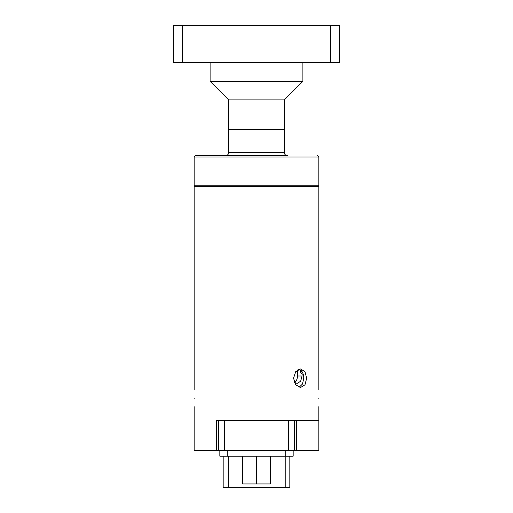 <?xml version="1.0" encoding="UTF-8"?>
<svg xmlns="http://www.w3.org/2000/svg" width="513" height="513" viewBox="0 0 513 513"><rect width="100%" height="100%" fill="white"/><g stroke="black" fill="none" stroke-linecap="round" stroke-linejoin="round"><path stroke-width="0.77" d="M225.694 155.548A2.969 2.969 0 0 0 228.663 152.579L284.337 152.579A2.969 2.969 0 0 0 287.306 155.548L195.633 155.548L194.151 157.036L318.849 157.036L317.367 155.548M194.151 157.036L194.151 185.238L318.849 185.238L318.849 157.036M284.337 152.579L284.337 129.571L228.663 129.571L228.663 99.881L210.106 81.323L210.106 62.766M228.663 152.579L228.663 129.571L284.337 129.571L284.337 99.881L302.894 81.323L302.894 62.766M194.151 185.238A1.488 1.488 0 0 0 195.633 186.726M318.849 185.238A1.488 1.488 0 0 1 317.367 186.726M219.833 450.234L219.833 456.172L227.253 456.172L227.253 450.234M285.747 450.234L285.747 456.172L227.253 456.172M285.747 456.172L293.167 456.172L293.167 450.234M285.824 456.172L285.824 487.35L289.826 487.35L289.826 456.172M285.824 487.35L228.279 487.35L228.279 456.172M223.174 456.172L223.174 487.35L228.279 487.35M318.284 398.274C318.9 387.456 318.9 387.456 318.284 398.274C318.9 387.456 318.9 387.456 318.284 398.274C318.9 409.092 318.9 409.092 318.284 398.274M306.659 378.235L304.985 384.795L300.592 387.514L295.706 384.795L293.539 378.235L295.706 371.668L300.592 368.956L304.985 371.675L306.659 378.235M216.512 420.545L218.641 420.545L218.641 450.234L216.512 450.234L216.512 420.545L318.849 420.545L296.488 420.545L296.488 450.234L318.849 450.234L318.849 406.662M318.849 389.886L318.849 186.726L194.151 186.726L194.151 389.886M299.124 387.283L302.503 384.032L303.741 378.235C303.715 375.183 302.952 372.707 301.452 370.809L298.592 369.379M194.716 398.274C194.1 387.456 194.1 387.456 194.716 398.274C194.1 409.092 194.1 409.092 194.716 398.274C194.1 409.092 194.1 409.092 194.716 398.274M303.17 374.15L302.035 374.15L302.035 376.01L300.663 381.255L297.123 383.429L294.321 382.358M296.488 450.234L224.585 450.234L224.585 420.545M218.641 450.234L224.585 450.234M194.151 406.662L194.151 450.234L216.512 450.234M296.488 420.545L294.359 420.545L294.359 450.234M294.622 382.589A7.426 5.252 90 0 0 297.437 376.01L297.437 370.014M302.003 371.553L300.182 371.553L302.035 374.15M299.97 369.963L300.182 371.553M270.383 456.172L270.383 483.939L256.5 483.939L256.5 456.172M242.617 456.172L242.617 483.939L256.5 483.939M182.269 25.65L173.362 25.65L173.362 62.766L182.269 62.766L182.269 25.65L330.731 25.65L330.731 62.766L182.269 62.766M330.731 62.766L339.638 62.766L339.638 25.65L330.731 25.65M210.106 81.323L302.894 81.323M228.663 99.881L284.337 99.881M288.415 420.545L288.415 450.234M302.035 376.01L297.437 376.01"/></g></svg>
